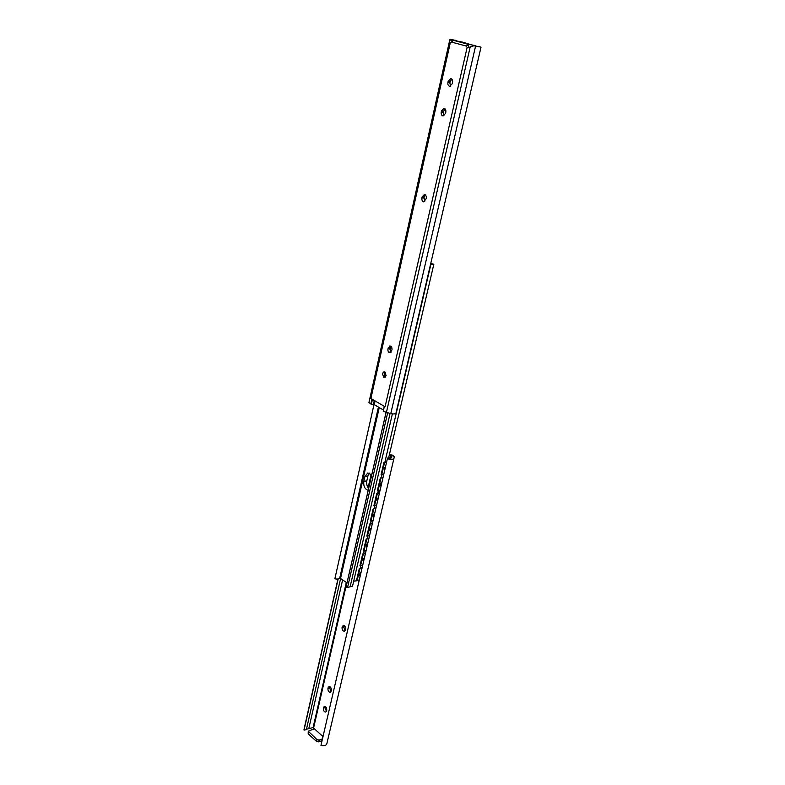 <?xml version="1.0" encoding="UTF-8"?>
<svg xmlns="http://www.w3.org/2000/svg" width="785" height="785" viewBox="0 0 785 785"><rect width="100%" height="100%" fill="white"/><g stroke="black" fill="none" stroke-linecap="round" stroke-linejoin="round"><path stroke-width="1.18" d="M359.972 576.131L359.658 574.502L360.933 572.216M362.984 560.48L363.426 561.52L363.072 559.833L364.358 557.536M366.86 546.733L366.516 545.016L367.812 542.71M369.912 530.719L370.353 531.798L370 530.052L371.295 527.736M373.434 515.608L373.866 516.707L373.523 514.94L374.828 512.615M376.986 500.339L377.418 501.468L377.075 499.662L378.39 497.337M380.578 484.924L381.01 486.072L380.666 484.237L381.981 481.892M384.208 469.342L384.64 470.509L384.297 468.645L385.621 466.29M362.013 567.584L359.265 568.713L361.836 568.34M362.523 565.406L359.942 565.769L362.69 553.974L365.26 553.631M365.437 552.885L362.69 553.974L365.329 553.366M365.957 550.668L363.376 551.011L366.144 539.089L368.724 538.765M368.901 538.039L366.144 539.089L368.783 538.51M369.431 535.772L366.84 536.096L369.637 524.046L372.227 523.752M372.394 523.036L369.637 524.046L372.286 523.507M372.934 520.73L370.334 521.024L373.16 508.857L375.76 508.582M375.927 507.885L373.16 508.857L375.819 508.346M376.476 505.53L373.876 505.805L376.721 493.51L379.332 493.255M379.498 492.568L376.721 493.51L379.39 493.029M380.058 490.174L377.448 490.429L380.323 478.006L382.943 477.78M383.669 474.66L381.049 474.886L383.963 462.345L386.593 462.139M383.1 477.103L380.323 478.006L382.992 477.545M386.72 461.58L383.963 462.345M361.895 568.075L359.265 568.713L356.547 580.39L359.118 580.007M381.618 475.259L384.542 462.708M357.087 580.792L359.805 569.105M378.007 490.802L380.892 478.379M374.435 506.178L377.291 493.883M370.893 521.407L373.719 509.239M367.39 536.479L370.186 524.439M363.926 551.404L366.693 539.472M360.492 566.171L363.229 554.367M344.173 625.527L343.761 626.95L345.145 630.649M342.064 627.431C341.975 629.864 342.76 631.15 344.429 631.277L345.557 629.227C345.645 626.793 344.86 625.508 343.192 625.38L342.064 627.431L343.761 626.95M329.965 686.708L329.641 687.915L331.025 691.605M328.15 687.66L327.963 688.465C327.904 690.898 328.689 692.184 330.348 692.301L331.349 690.408C331.407 687.964 330.622 686.679 328.974 686.561L328.15 687.66L329.828 687.12M325.363 706.529L325.068 707.668L326.452 711.347M323.577 707.442L323.4 708.227C323.341 710.67 324.136 711.956 325.775 712.073L326.737 710.219C326.796 707.785 326.01 706.5 324.362 706.372L323.577 707.442L325.255 706.883M322.056 739.019L319.152 740.069L316.963 739.607L308.26 731.198L314.324 728.735L322.694 736.291M321.634 740.824L318.73 741.884L316.541 741.423L308.181 733.789L308.26 731.198M326.796 743.886L393.952 458.371L326.796 743.886C325.971 745.632 324.028 746.123 320.967 745.377L387.378 458.754C390.94 459.706 393.128 459.568 393.952 458.371L394.296 456.733L392.431 455.123L389.389 454.682M340.7 578.103L306.385 729.55L305.394 729.883L304.03 730.079L304.021 729.304L337.942 579.016M314.078 728.823L313.087 727.558L308.79 728.657L342.682 579.595M306.454 729.265L308.79 728.657M389.9 458.342L390.488 455.8L391.872 456.399L391.578 457.802L387.829 457.92L387.378 458.754M390.488 455.8L389.183 455.565M304.03 730.079L338.139 578.987M391.205 346.558L390.096 351.454M385.366 372.365L384.522 376.103M388.575 458.146L433.83 264.29L430.759 263.407M433.83 264.29L430.523 264.408M353.692 581.165L357.322 580.704M359.069 580.213L358.549 580.233M368.646 488.349C366.899 486.121 366.291 483.629 366.811 480.881L367.929 475.955L369.529 473.09M368.194 490.301C364.848 489.222 363.386 486.258 363.789 481.401L364.907 476.466L367.851 472.933L371.727 474.896M390.057 413.509L350.11 586.807L352.543 586.15L392.382 413.901M334.861 578.79L374.003 404.51L334.861 578.79C337.373 579.32 339.002 579.065 339.748 578.005L346.99 582.843M346.136 586.729L346.018 587.259L347.529 587.572L387.623 413.008M350.11 586.807L347.559 587.455M378.419 407.081L339.748 578.005M386.024 412.674L346.018 587.259M383.875 377.408L382.364 373.582L383.953 371.766L384.738 371.904L386.151 375.691L383.875 377.408M385.396 377.094L384.189 373.415L384.944 372.012M387.927 348.864L389.821 345.979C391.46 346.214 392.176 347.519 391.99 349.904L390.106 352.789C388.467 352.563 387.741 351.258 387.927 348.864L389.752 348.746L390.812 346.234M390.94 352.406L389.752 348.746M422.153 196.829L424.332 194.562C425.872 194.886 426.52 196.191 426.284 198.477L423.861 201.863C422.32 201.549 421.663 200.244 421.898 197.948L422.153 196.829L424.018 196.927L425.313 194.915M424.734 201.608L424.018 196.927M441.239 112.029L441.504 110.852L444.006 108.34C445.478 108.732 446.076 110.037 445.811 112.255L445.537 113.442L443.054 115.944C441.582 115.562 440.974 114.257 441.239 112.029L443.123 112.265L444.977 108.772M443.957 115.748L443.123 112.265M447.911 82.386L448.186 81.189L450.796 78.588C452.238 79 452.827 80.305 452.543 82.503L452.278 83.71L449.668 86.301C448.225 85.899 447.636 84.594 447.911 82.386L449.795 82.67L451.767 79.049M450.58 86.124L449.795 82.67M453.387 40.32L468.105 44.264L466.408 46.099L451.463 42.066L453.387 40.32L462.807 42.194L475.249 45.991M468.517 47.336L467.114 47.551L466.408 46.099M468.105 44.264L475.347 45.579M474.228 45.805L481.028 47.12L473.973 45.756L468.871 47.404M480.911 47.041L474.169 45.785M468.635 47.522L468.36 45.599L466.584 45.265M451.463 42.066L450.247 42.979L449.422 42.154L450.031 39.26L456.929 40.987M455.477 40.712L452.631 40.212M449.462 41.262L368.95 402.519L370.795 404L374.249 404.628L383.453 410.045M383.188 411.203L384.297 406.326L383.237 411.34L390.773 413.656C393.727 414.176 395.473 413.97 395.983 413.038L395.993 413.008M450.247 42.979L370.893 398.476L385.072 406.777L467.114 47.551M359.844 576.023L359.569 575.14M360.884 572.422L359.883 573.806M364.309 557.752L363.298 559.136M366.723 546.625L366.428 545.673M367.763 542.926L366.752 544.309M371.246 527.952L370.235 529.345M374.779 512.821L373.758 514.214M378.341 497.543L377.31 498.936M381.932 482.098L380.911 483.501M368.312 487.956L371.393 474.474M385.572 466.496L384.542 467.909M343.948 626.126L342.25 626.597M329.641 687.915L327.963 688.465M325.068 707.668L323.4 708.227M308.584 731.983L308.181 733.789M316.963 739.607L316.541 741.423M319.152 740.069L318.73 741.884M391.519 457.93L391.872 456.399M390.224 458.342L390.812 455.84M313.627 727.832L346.862 582.745M313.087 727.558L346.322 582.342M360.197 568.35L360.727 566.083M363.622 553.621L364.152 551.315M367.076 538.755L367.625 536.4M370.569 523.723L371.128 521.328M374.102 508.552L374.671 506.109M377.663 493.215L378.242 490.723M381.265 477.722L381.853 475.19M384.905 462.08L430.906 264.231M363.789 481.401L366.811 480.881M364.907 476.466L367.929 475.955M379.253 407.572L340.631 578.045M388.153 347.853L389.978 347.726M421.898 197.948L423.763 198.046M441.504 110.852L443.388 111.097M448.186 81.189L450.07 81.483M449.795 39.966L452.562 40.486M449.422 42.154L451.169 42.478M449.982 39.309L456.674 40.565M372.443 399.379L371.374 404.138M371.904 399.065L370.795 404M374.268 400.458L373.395 404.363M375.083 400.929L374.249 404.628M384.375 406.365L383.237 411.34M470.244 46.717L386.328 412.743M475.582 46.109L390.773 413.656M371.177 474.228L368.096 487.671M346.048 586.964L385.984 412.665M449.471 41.212L368.95 402.519M481.028 47.12L395.983 413.038"/></g></svg>
